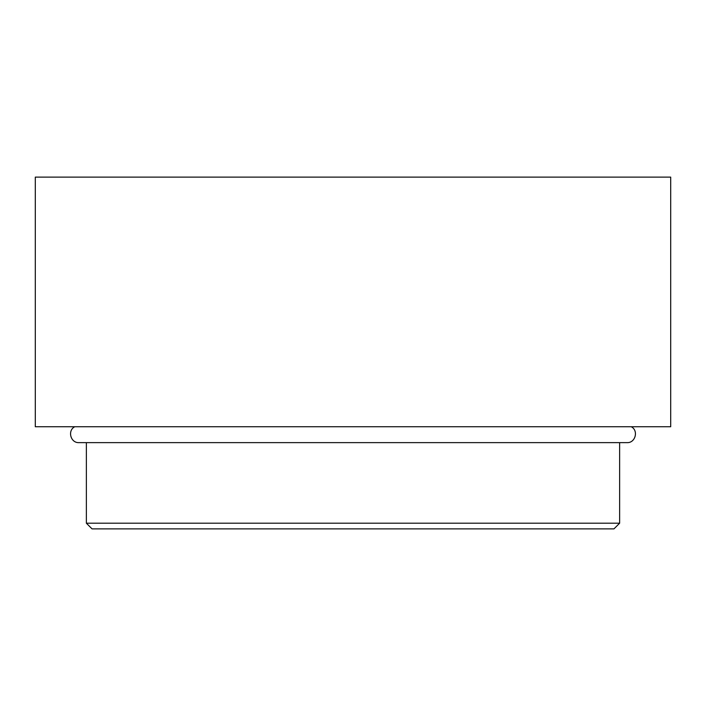 <?xml version="1.0" encoding="UTF-8"?>
<svg xmlns="http://www.w3.org/2000/svg" width="706" height="706" viewBox="0 0 706 706"><rect width="100%" height="100%" fill="white"/><g stroke="black" fill="none" stroke-linecap="round" stroke-linejoin="round"><path stroke-width="1.06" d="M613.964 528.873L92.036 528.873L86.361 523.199L619.639 523.199L613.964 528.873M670.7 177.127L35.3 177.127L35.3 426.751L670.7 426.751L670.7 177.127M631.261 426.751C638.78 430.519 635.409 443.121 627.016 442.636L78.984 442.636C70.591 443.121 67.22 430.519 74.739 426.751M619.639 442.636L619.639 523.199M86.361 442.636L86.361 523.199"/></g></svg>
